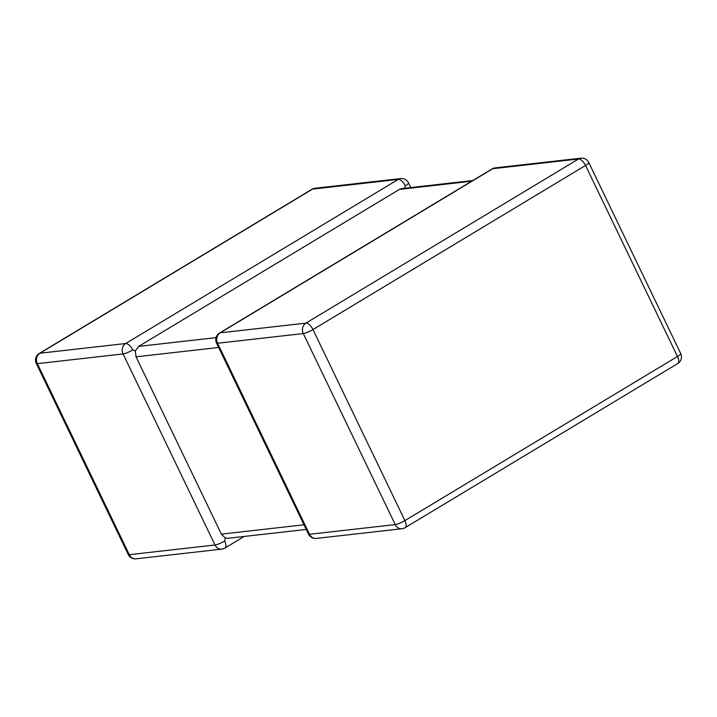 <?xml version="1.0" encoding="UTF-8"?>
<svg xmlns="http://www.w3.org/2000/svg" width="717" height="717" viewBox="0 0 717 717"><rect width="100%" height="100%" fill="white"/><g stroke="black" fill="none" stroke-linecap="round" stroke-linejoin="round"><path stroke-width="1.08" d="M404.379 188.921L405.311 185.846A7.744 3.504 -121.1 0 0 398.258 179.411L312.54 189.109L39.964 353.23L125.69 343.524A7.744 3.504 58.9 0 1 132.744 349.959L135.28 350.945L138.659 346.401L399.396 189.405L401.511 188.616L472.799 180.541M224.681 541.003A7.744 1.398 -25.7 0 1 215.019 544.992L123.073 353.947L37.356 363.653L129.293 554.689L215.019 544.992A7.744 6.758 83.5 0 0 221.804 549.123A7.744 7.744 0 0 0 224.932 548.066A7.744 3.504 -121.1 0 0 224.681 541.003L225.281 537.965L221.383 534.138L303.99 524.79M306.222 529.442L228.158 538.279L225.281 537.965M218.649 347.476L136.042 356.824L221.383 534.138M136.042 356.824L135.28 350.945M132.744 349.959A7.744 1.398 -25.7 0 1 123.073 353.947A7.744 6.758 83.5 0 1 125.69 343.524L398.258 179.411A7.744 6.758 83.5 0 1 400.695 178.578L314.969 188.275A7.744 6.758 83.5 0 0 312.54 189.109A7.744 3.504 58.9 0 0 311.841 189.342L39.274 353.454A7.744 7.744 0 0 0 36.289 363.447A7.744 1.398 -25.7 0 0 37.356 363.653A7.744 6.758 83.5 0 1 39.964 353.23A7.744 3.504 -121.1 0 0 39.274 353.454M495.196 167.877A7.744 6.758 -96.5 0 0 492.767 168.71A7.744 3.504 -121.1 0 0 492.068 168.934L219.501 333.055A7.744 3.504 58.9 0 1 220.191 332.831L305.917 323.125L578.485 159.004L492.767 168.71L220.191 332.831A7.744 6.758 -96.5 0 0 217.583 343.255L309.52 534.29L395.246 524.593L303.3 333.548L217.583 343.255A7.744 1.398 -25.7 0 1 216.516 343.049L308.462 534.093A7.744 1.398 -25.7 0 0 309.52 534.29A7.744 6.758 -96.5 0 0 316.305 538.422L402.031 528.725A7.744 6.758 -96.5 0 1 395.246 524.593A7.744 1.398 -25.7 0 0 404.908 520.605L677.475 356.483L585.538 165.448L312.97 329.56L404.908 520.605A7.744 3.504 -121.1 0 1 405.159 527.658L677.726 363.546A7.744 7.744 0 0 0 680.711 353.553L588.765 162.508A7.744 7.744 0 0 0 580.913 158.179L495.196 167.877A7.744 7.744 0 0 0 492.068 168.934M138.659 346.401L216.032 337.644M471.661 181.222L399.396 189.405M680.711 353.553A7.744 1.398 -25.7 0 1 677.475 356.483A7.744 3.504 58.9 0 1 677.726 363.546M580.913 158.179A7.744 6.758 -96.5 0 0 578.485 159.004A7.744 3.504 58.9 0 1 585.538 165.448A7.744 1.398 -25.7 0 0 588.765 162.508M312.97 329.56A7.744 3.504 -121.1 0 0 305.917 323.125A7.744 6.758 -96.5 0 0 303.3 333.548A7.744 1.398 -25.7 0 0 312.97 329.56M128.235 554.492A7.744 1.398 -25.7 0 0 129.293 554.689A7.744 6.758 83.5 0 0 136.087 558.821A7.744 7.744 0 0 1 128.235 554.492L36.289 363.447M405.311 185.846A7.744 1.398 -25.7 0 0 408.538 182.907A7.744 7.744 0 0 0 400.695 178.578M402.031 528.725A7.744 7.744 0 0 0 405.159 527.658M308.462 534.093A7.744 7.744 0 0 0 316.305 538.422M219.501 333.055A7.744 7.744 0 0 0 216.516 343.049M221.804 549.123L136.087 558.821M224.932 548.066L244.201 536.459M314.969 188.275A7.744 7.744 0 0 0 311.841 189.342M410.778 187.558L408.538 182.907"/></g></svg>
